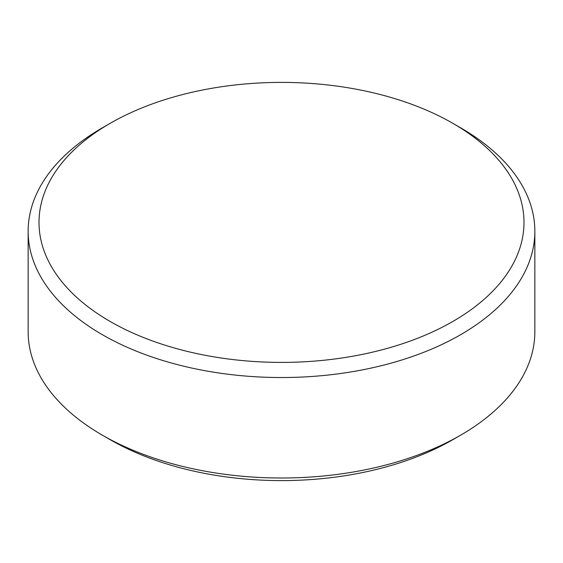 <?xml version="1.0" encoding="UTF-8"?>
<svg xmlns="http://www.w3.org/2000/svg" width="563" height="563" viewBox="0 0 563 563"><rect width="100%" height="100%" fill="white"/><g stroke="black" fill="none" stroke-linecap="round" stroke-linejoin="round"><path stroke-width="0.84" d="M110.031 321.396A242.491 140.004 0 0 0 452.969 321.396A242.491 140.004 0 0 0 452.969 123.403L460.647 127.836A253.35 146.267 180 0 1 534.85 231.259A253.35 146.267 180 0 1 378.456 366.4A253.35 146.267 180 0 1 102.353 334.689A253.35 146.267 180 0 1 28.15 231.259A253.35 146.267 180 0 1 102.353 127.836L110.031 123.403A242.491 140.004 0 0 0 110.031 321.396M460.647 435.164L452.969 439.597A242.491 140.004 180 0 1 110.031 439.597L102.353 435.164A253.35 146.267 0 0 0 460.647 435.164A253.35 146.267 0 0 0 534.85 331.741L534.85 231.259M28.15 231.259L28.15 331.741A253.35 146.267 0 0 0 102.353 435.164L110.031 439.597A242.491 140.004 180 0 1 110.024 439.597M460.647 127.836L452.969 123.403A242.491 140.004 0 0 0 110.031 123.403"/></g></svg>
